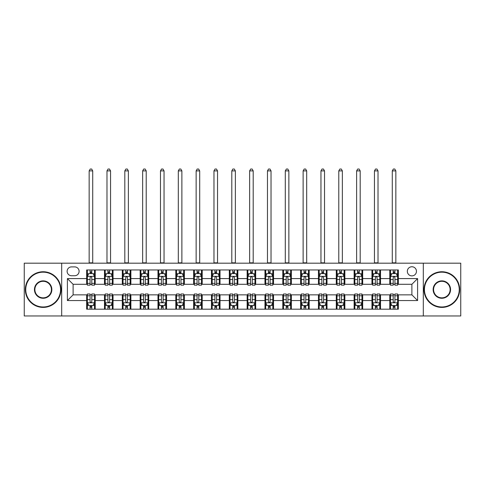 <?xml version="1.0" encoding="UTF-8"?>
<svg xmlns="http://www.w3.org/2000/svg" width="485" height="485" viewBox="0 0 485 485"><rect width="100%" height="100%" fill="white"/><g stroke="black" fill="none" stroke-linecap="round" stroke-linejoin="round"><path stroke-width="0.73" d="M411.892 266.75A4.565 4.565 0 0 0 407.327 271.315A4.565 4.565 0 0 0 411.892 275.88A4.565 4.565 0 0 0 416.457 271.315A4.565 4.565 0 0 0 411.892 266.75M423.308 315.965L460.75 315.965L460.75 263.185L423.308 263.185L423.308 315.965L61.692 315.965L61.692 263.185L24.25 263.185L24.25 315.965L61.692 315.965M71.537 275.735L74.678 275.735A4.42 4.42 0 0 0 79.097 271.315A4.42 4.42 0 0 0 74.678 266.895L71.537 266.895A4.42 4.42 0 0 0 67.118 271.315A4.42 4.42 0 0 0 71.537 275.735M423.308 263.185L61.692 263.185M86.657 300.554L67.403 300.554L67.403 278.59L86.657 278.59L86.657 284.295L73.108 284.295L73.108 294.85L86.657 294.85L86.657 309.188L398.343 309.188L398.343 294.85L411.892 294.85L411.892 284.295L398.343 284.295L398.343 278.59L417.597 278.59L417.597 300.554L398.343 300.554M398.343 278.59L398.343 269.957L86.657 269.957L86.657 278.59M389.782 269.957L389.782 284.295L390.498 284.295M393.208 284.295L394.917 284.295M397.627 284.295L398.343 284.295M389.782 284.295L379.797 284.295M371.953 269.957L371.953 284.295L372.668 284.295M375.378 284.295L377.087 284.295M371.953 284.295L361.968 284.295M354.123 269.957L354.123 284.295L354.832 284.295M357.542 284.295L359.258 284.295M354.123 284.295L344.138 284.295M336.293 269.957L336.293 284.295L337.002 284.295M339.712 284.295L341.428 284.295M336.293 284.295L326.308 284.295M318.457 269.957L318.457 284.295L319.172 284.295M321.882 284.295L323.592 284.295M318.457 284.295L308.472 284.295M300.627 269.957L300.627 284.295L301.343 284.295M304.053 284.295L305.762 284.295M300.627 284.295L290.642 284.295M282.797 269.957L282.797 284.295L283.513 284.295M286.223 284.295L287.932 284.295M282.797 284.295L272.812 284.295M264.968 269.957L264.968 284.295L265.683 284.295M268.393 284.295L270.103 284.295M264.968 284.295L254.983 284.295M247.138 269.957L247.138 284.295L247.847 284.295M250.557 284.295L252.273 284.295M247.138 284.295L237.153 284.295M229.308 269.957L229.308 284.295L230.017 284.295M232.727 284.295L234.443 284.295M229.308 284.295L219.317 284.295M211.472 269.957L211.472 284.295L212.187 284.295M214.897 284.295L216.607 284.295M211.472 284.295L201.487 284.295M193.642 269.957L193.642 284.295L194.358 284.295M197.068 284.295L198.777 284.295M193.642 284.295L183.657 284.295M175.812 269.957L175.812 284.295L176.528 284.295M179.238 284.295L180.947 284.295M175.812 284.295L165.828 284.295M157.983 269.957L157.983 284.295L158.692 284.295M161.408 284.295L163.118 284.295M157.983 284.295L147.998 284.295M140.153 269.957L140.153 284.295L140.862 284.295M143.572 284.295L145.288 284.295M140.153 284.295L130.168 284.295M122.317 269.957L122.317 284.295L123.032 284.295M125.742 284.295L127.458 284.295M122.317 284.295L112.332 284.295M104.487 269.957L104.487 284.295L105.203 284.295M107.912 284.295L109.622 284.295M104.487 284.295L94.502 284.295M86.657 284.295L87.373 284.295M90.083 284.295L91.792 284.295M86.657 294.85L87.373 294.85M90.083 294.85L91.792 294.85M94.502 294.85L95.218 294.85L95.218 309.188M105.203 294.85L95.218 294.85M107.912 294.85L109.622 294.85M112.332 294.85L113.047 294.85L113.047 309.188M123.032 294.85L113.047 294.85M125.742 294.85L127.458 294.85M130.168 294.85L130.877 294.85L130.877 309.188M140.862 294.85L130.877 294.85M143.572 294.85L145.288 294.85M147.998 294.85L148.707 294.85L148.707 309.188M158.692 294.85L148.707 294.85M161.408 294.85L163.118 294.85M165.828 294.85L166.543 294.85L166.543 309.188M176.528 294.85L166.543 294.85M179.238 294.85L180.947 294.85M183.657 294.85L184.373 294.85L184.373 309.188M194.358 294.85L184.373 294.85M197.068 294.85L198.777 294.85M201.487 294.85L202.203 294.85L202.203 309.188M212.187 294.85L202.203 294.85M214.897 294.85L216.607 294.85M219.317 294.85L220.032 294.85L220.032 309.188M230.017 294.85L220.032 294.85M232.727 294.85L234.443 294.85M237.153 294.85L237.862 294.85L237.862 309.188M247.847 294.85L237.862 294.85M250.557 294.85L252.273 294.85M254.983 294.85L255.692 294.85L255.692 309.188M265.683 294.85L255.692 294.85M268.393 294.85L270.103 294.85M272.812 294.85L273.528 294.85L273.528 309.188M283.513 294.85L273.528 294.85M286.223 294.85L287.932 294.85M290.642 294.85L291.358 294.85L291.358 309.188M301.343 294.85L291.358 294.85M304.053 294.85L305.762 294.85M308.472 294.85L309.188 294.85L309.188 309.188M319.172 294.85L309.188 294.85M321.882 294.85L323.592 294.85M326.308 294.85L327.017 294.85L327.017 309.188M337.002 294.85L327.017 294.85M339.712 294.85L341.428 294.85M344.138 294.85L344.847 294.85L344.847 309.188M354.832 294.85L344.847 294.85M357.542 294.85L359.258 294.85M361.968 294.85L362.683 294.85L362.683 309.188M372.668 294.85L362.683 294.85M375.378 294.85L377.087 294.85M379.797 294.85L380.513 294.85L380.513 309.188M390.498 294.85L380.513 294.85M393.208 294.85L394.917 294.85M397.627 294.85L398.343 294.85M95.218 269.957L95.218 284.295M86.657 273.528L87.373 273.528M90.083 273.528L91.792 273.528M94.502 273.528L95.218 273.528M86.657 305.623L87.373 305.623M90.083 305.623L91.792 305.623M94.502 305.623L95.218 305.623M104.487 294.85L104.487 309.188M113.047 269.957L113.047 284.295M104.487 273.528L105.203 273.528M107.912 273.528L109.622 273.528M112.332 273.528L113.047 273.528M104.487 305.623L105.203 305.623M107.912 305.623L109.622 305.623M112.332 305.623L113.047 305.623M122.317 294.85L122.317 309.188M122.317 305.623L123.032 305.623M125.742 305.623L127.458 305.623M130.168 305.623L130.877 305.623M130.877 269.957L130.877 284.295M122.317 273.528L123.032 273.528M125.742 273.528L127.458 273.528M130.168 273.528L130.877 273.528M140.153 294.85L140.153 309.188M140.153 305.623L140.862 305.623M143.572 305.623L145.288 305.623M147.998 305.623L148.707 305.623M148.707 269.957L148.707 284.295M140.153 273.528L140.862 273.528M143.572 273.528L145.288 273.528M147.998 273.528L148.707 273.528M157.983 294.85L157.983 309.188M157.983 305.623L158.692 305.623M161.408 305.623L163.118 305.623M165.828 305.623L166.543 305.623M166.543 269.957L166.543 284.295M157.983 273.528L158.692 273.528M161.408 273.528L163.118 273.528M165.828 273.528L166.543 273.528M175.812 294.85L175.812 309.188M175.812 305.623L176.528 305.623M179.238 305.623L180.947 305.623M183.657 305.623L184.373 305.623M184.373 269.957L184.373 284.295M175.812 273.528L176.528 273.528M179.238 273.528L180.947 273.528M183.657 273.528L184.373 273.528M193.642 294.85L193.642 309.188M193.642 305.623L194.358 305.623M197.068 305.623L198.777 305.623M201.487 305.623L202.203 305.623M202.203 269.957L202.203 284.295M193.642 273.528L194.358 273.528M197.068 273.528L198.777 273.528M201.487 273.528L202.203 273.528M211.472 294.85L211.472 309.188M211.472 305.623L212.187 305.623M214.897 305.623L216.607 305.623M219.317 305.623L220.032 305.623M220.032 269.957L220.032 284.295M211.472 273.528L212.187 273.528M214.897 273.528L216.607 273.528M219.317 273.528L220.032 273.528M229.308 294.85L229.308 309.188M229.308 305.623L230.017 305.623M232.727 305.623L234.443 305.623M237.153 305.623L237.862 305.623M237.862 269.957L237.862 284.295M229.308 273.528L230.017 273.528M232.727 273.528L234.443 273.528M237.153 273.528L237.862 273.528M247.138 294.85L247.138 309.188M247.138 305.623L247.847 305.623M250.557 305.623L252.273 305.623M254.983 305.623L255.692 305.623M255.692 269.957L255.692 284.295M247.138 273.528L247.847 273.528M250.557 273.528L252.273 273.528M254.983 273.528L255.692 273.528M264.968 294.85L264.968 309.188M264.968 305.623L265.683 305.623M268.393 305.623L270.103 305.623M272.812 305.623L273.528 305.623M273.528 269.957L273.528 284.295M264.968 273.528L265.683 273.528M268.393 273.528L270.103 273.528M272.812 273.528L273.528 273.528M282.797 294.85L282.797 309.188M282.797 305.623L283.513 305.623M286.223 305.623L287.932 305.623M290.642 305.623L291.358 305.623M291.358 269.957L291.358 284.295M282.797 273.528L283.513 273.528M286.223 273.528L287.932 273.528M290.642 273.528L291.358 273.528M300.627 294.85L300.627 309.188M300.627 305.623L301.343 305.623M304.053 305.623L305.762 305.623M308.472 305.623L309.188 305.623M309.188 269.957L309.188 284.295M300.627 273.528L301.343 273.528M304.053 273.528L305.762 273.528M308.472 273.528L309.188 273.528M318.457 294.85L318.457 309.188M318.457 305.623L319.172 305.623M321.882 305.623L323.592 305.623M326.308 305.623L327.017 305.623M327.017 269.957L327.017 284.295M318.457 273.528L319.172 273.528M321.882 273.528L323.592 273.528M326.308 273.528L327.017 273.528M336.293 294.85L336.293 309.188M336.293 305.623L337.002 305.623M339.712 305.623L341.428 305.623M344.138 305.623L344.847 305.623M344.847 269.957L344.847 284.295M336.293 273.528L337.002 273.528M339.712 273.528L341.428 273.528M344.138 273.528L344.847 273.528M354.123 294.85L354.123 309.188M354.123 305.623L354.832 305.623M357.542 305.623L359.258 305.623M361.968 305.623L362.683 305.623M362.683 269.957L362.683 284.295M354.123 273.528L354.832 273.528M357.542 273.528L359.258 273.528M361.968 273.528L362.683 273.528M371.953 294.85L371.953 309.188M371.953 305.623L372.668 305.623M375.378 305.623L377.087 305.623M379.797 305.623L380.513 305.623M380.513 269.957L380.513 284.295M371.953 273.528L372.668 273.528M375.378 273.528L377.087 273.528M379.797 273.528L380.513 273.528M389.782 294.85L389.782 309.188M389.782 305.623L390.498 305.623M393.208 305.623L394.917 305.623M397.627 305.623L398.343 305.623M389.782 273.528L390.498 273.528M393.208 273.528L394.917 273.528M397.627 273.528L398.343 273.528M73.108 284.295L67.403 278.59M73.108 294.85L67.403 300.554M417.597 278.59L411.892 284.295M417.597 300.554L411.892 294.85M91.792 271.812L90.083 271.812M94.502 283.361L91.792 283.361L91.792 285.15L94.502 285.15L94.502 276.45L93.078 273.595L88.797 273.595L87.373 276.45L87.373 285.15L90.083 285.15L90.083 283.361L87.373 283.361M87.373 276.45L87.373 269.957M94.502 276.45L94.502 269.957M90.083 273.595L90.083 269.957M91.792 269.957L91.792 273.595M91.792 283.361L91.792 277.517C91.222 276.42 90.653 276.42 90.083 277.517L90.083 283.361M89.155 263.185L89.155 170.89L92.72 170.89L91.653 169.035L90.222 169.035L89.155 170.89M92.72 263.185L92.72 170.89M90.083 307.332L91.792 307.332M87.373 295.783L90.083 295.783L90.083 293.995L87.373 293.995L87.373 302.695L88.797 305.55L93.078 305.55L94.502 302.695L94.502 293.995L91.792 293.995L91.792 295.783L94.502 295.783M94.502 302.695L94.502 309.188M87.373 302.695L87.373 309.188M91.792 305.55L91.792 309.188M90.083 309.188L90.083 305.55M90.083 295.783L90.083 301.628C90.653 302.725 91.222 302.725 91.792 301.628L91.792 295.783M109.622 271.812L107.912 271.812M112.332 283.361L109.622 283.361L109.622 285.15L112.332 285.15L112.332 276.45L110.907 273.595L106.627 273.595L105.203 276.45L105.203 285.15L107.912 285.15L107.912 283.361L105.203 283.361M105.203 276.45L105.203 269.957M112.332 276.45L112.332 269.957M107.912 273.595L107.912 269.957M109.622 269.957L109.622 273.595M109.622 283.361L109.622 277.517C109.052 276.42 108.482 276.42 107.912 277.517L107.912 283.361M106.985 263.185L106.985 170.89L110.55 170.89L109.483 169.035L108.058 169.035L106.985 170.89M110.55 263.185L110.55 170.89M127.458 271.812L125.742 271.812M130.168 283.361L127.458 283.361L127.458 285.15L130.168 285.15L130.168 276.45L128.737 273.595L124.457 273.595L123.032 276.45L123.032 285.15L125.742 285.15L125.742 283.361L123.032 283.361M123.032 276.45L123.032 269.957M130.168 276.45L130.168 269.957M125.742 273.595L125.742 269.957M127.458 269.957L127.458 273.595M127.458 283.361L127.458 277.517C126.888 276.42 126.312 276.42 125.742 277.517L125.742 283.361M124.815 263.185L124.815 170.89L128.379 170.89L127.312 169.035L125.888 169.035L124.815 170.89M128.379 263.185L128.379 170.89M145.288 271.812L143.572 271.812M147.998 283.361L145.288 283.361L145.288 285.15L147.998 285.15L147.998 276.45L146.567 273.595L142.293 273.595L140.862 276.45L140.862 285.15L143.572 285.15L143.572 283.361L140.862 283.361M140.862 276.45L140.862 269.957M147.998 276.45L147.998 269.957M143.572 273.595L143.572 269.957M145.288 269.957L145.288 273.595M145.288 283.361L145.288 277.517C144.718 276.42 144.148 276.42 143.572 277.517L143.572 283.361M142.645 263.185L142.645 170.89L146.215 170.89L145.142 169.035L143.718 169.035L142.645 170.89M146.215 263.185L146.215 170.89M107.912 307.332L109.622 307.332M105.203 295.783L107.912 295.783L107.912 293.995L105.203 293.995L105.203 302.695L106.627 305.55L110.907 305.55L112.332 302.695L112.332 293.995L109.622 293.995L109.622 295.783L112.332 295.783M112.332 302.695L112.332 309.188M105.203 302.695L105.203 309.188M109.622 305.55L109.622 309.188M107.912 309.188L107.912 305.55M107.912 295.783L107.912 301.628C108.482 302.725 109.052 302.725 109.622 301.628L109.622 295.783M125.742 307.332L127.458 307.332M123.032 295.783L125.742 295.783L125.742 293.995L123.032 293.995L123.032 302.695L124.457 305.55L128.737 305.55L130.168 302.695L130.168 293.995L127.458 293.995L127.458 295.783L130.168 295.783M130.168 302.695L130.168 309.188M123.032 302.695L123.032 309.188M127.458 305.55L127.458 309.188M125.742 309.188L125.742 305.55M125.742 295.783L125.742 301.628C126.312 302.725 126.882 302.725 127.458 301.628L127.458 295.783M143.572 307.332L145.288 307.332M140.862 295.783L143.572 295.783L143.572 293.995L140.862 293.995L140.862 302.695L142.293 305.55L146.567 305.55L147.998 302.695L147.998 293.995L145.288 293.995L145.288 295.783L147.998 295.783M147.998 302.695L147.998 309.188M140.862 302.695L140.862 309.188M145.288 305.55L145.288 309.188M143.572 309.188L143.572 305.55M143.572 295.783L143.572 301.628C144.142 302.725 144.712 302.725 145.288 301.628L145.288 295.783M163.118 271.812L161.408 271.812M165.828 283.361L163.118 283.361L163.118 285.15L165.828 285.15L165.828 276.45L164.403 273.595L160.123 273.595L158.692 276.45L158.692 285.15L161.408 285.15L161.408 283.361L158.692 283.361M158.692 276.45L158.692 269.957M165.828 276.45L165.828 269.957M161.408 273.595L161.408 269.957M163.118 269.957L163.118 273.595M163.118 283.361L163.118 277.517C162.548 276.42 161.978 276.42 161.408 277.517L161.408 283.361M160.48 263.185L160.48 170.89L164.045 170.89L162.972 169.035L161.547 169.035L160.48 170.89M164.045 263.185L164.045 170.89M161.408 307.332L163.118 307.332M158.692 295.783L161.408 295.783L161.408 293.995L158.692 293.995L158.692 302.695L160.123 305.55L164.403 305.55L165.828 302.695L165.828 293.995L163.118 293.995L163.118 295.783L165.828 295.783M165.828 302.695L165.828 309.188M158.692 302.695L158.692 309.188M163.118 305.55L163.118 309.188M161.408 309.188L161.408 305.55M161.408 295.783L161.408 301.628C161.978 302.725 162.548 302.725 163.118 301.628L163.118 295.783M43.153 272.17A17.405 17.405 0 0 0 25.747 289.575A17.405 17.405 0 0 0 43.153 306.975A17.405 17.405 0 0 0 60.552 289.575A17.405 17.405 0 0 0 43.153 272.17M43.153 307.405A17.83 17.83 0 0 1 25.317 289.575A17.83 17.83 0 0 1 43.153 271.745A17.83 17.83 0 0 1 60.983 289.575A17.83 17.83 0 0 1 43.153 307.405M43.153 280.87A8.7 8.7 0 0 1 51.853 289.575A8.7 8.7 0 0 1 43.153 298.275A8.7 8.7 0 0 1 34.447 289.575A8.7 8.7 0 0 1 43.153 280.87M43.153 297.845A8.275 8.275 0 0 0 51.422 289.575A8.275 8.275 0 0 0 43.153 281.3A8.275 8.275 0 0 0 34.878 289.575A8.275 8.275 0 0 0 43.153 297.845M441.847 272.17A17.405 17.405 0 0 0 424.448 289.575A17.405 17.405 0 0 0 441.847 306.975A17.405 17.405 0 0 0 459.253 289.575A17.405 17.405 0 0 0 441.847 272.17M441.847 307.405A17.83 17.83 0 0 1 424.017 289.575A17.83 17.83 0 0 1 441.847 271.745A17.83 17.83 0 0 1 459.683 289.575A17.83 17.83 0 0 1 441.847 307.405M441.847 280.87A8.7 8.7 0 0 1 450.553 289.575A8.7 8.7 0 0 1 441.847 298.275A8.7 8.7 0 0 1 433.147 289.575A8.7 8.7 0 0 1 441.847 280.87M441.847 297.845A8.275 8.275 0 0 0 450.122 289.575A8.275 8.275 0 0 0 441.847 281.3A8.275 8.275 0 0 0 433.578 289.575A8.275 8.275 0 0 0 441.847 297.845M180.947 271.812L179.238 271.812M183.657 283.361L180.947 283.361L180.947 285.15L183.657 285.15L183.657 276.45L182.233 273.595L177.953 273.595L176.528 276.45L176.528 285.15L179.238 285.15L179.238 283.361L176.528 283.361M176.528 276.45L176.528 269.957M183.657 276.45L183.657 269.957M179.238 273.595L179.238 269.957M180.947 269.957L180.947 273.595M180.947 283.361L180.947 277.517C180.378 276.42 179.808 276.42 179.238 277.517L179.238 283.361M178.31 263.185L178.31 170.89L181.875 170.89L180.808 169.035L179.377 169.035L178.31 170.89M181.875 263.185L181.875 170.89M198.777 271.812L197.068 271.812M201.487 283.361L198.777 283.361L198.777 285.15L201.487 285.15L201.487 276.45L200.062 273.595L195.782 273.595L194.358 276.45L194.358 285.15L197.068 285.15L197.068 283.361L194.358 283.361M194.358 276.45L194.358 269.957M201.487 276.45L201.487 269.957M197.068 273.595L197.068 269.957M198.777 269.957L198.777 273.595M198.777 283.361L198.777 277.517C198.207 276.42 197.637 276.42 197.068 277.517L197.068 283.361M196.14 263.185L196.14 170.89L199.705 170.89L198.638 169.035L197.207 169.035L196.14 170.89M199.705 263.185L199.705 170.89M216.607 271.812L214.897 271.812M219.317 283.361L216.607 283.361L216.607 285.15L219.317 285.15L219.317 276.45L217.892 273.595L213.612 273.595L212.187 276.45L212.187 285.15L214.897 285.15L214.897 283.361L212.187 283.361M212.187 276.45L212.187 269.957M219.317 276.45L219.317 269.957M214.897 273.595L214.897 269.957M216.607 269.957L216.607 273.595M216.607 283.361L216.607 277.517C216.037 276.42 215.467 276.42 214.897 277.517L214.897 283.361M213.97 263.185L213.97 170.89L217.535 170.89L216.468 169.035L215.043 169.035L213.97 170.89M217.535 263.185L217.535 170.89M234.443 271.812L232.727 271.812M237.153 283.361L234.443 283.361L234.443 285.15L237.153 285.15L237.153 276.45L235.722 273.595L231.442 273.595L230.017 276.45L230.017 285.15L232.727 285.15L232.727 283.361L230.017 283.361M230.017 276.45L230.017 269.957M237.153 276.45L237.153 269.957M232.727 273.595L232.727 269.957M234.443 269.957L234.443 273.595M234.443 283.361L234.443 277.517C233.873 276.42 233.297 276.42 232.727 277.517L232.727 283.361M231.8 263.185L231.8 170.89L235.37 170.89L234.297 169.035L232.873 169.035L231.8 170.89M235.37 263.185L235.37 170.89M252.273 271.812L250.557 271.812M254.983 283.361L252.273 283.361L252.273 285.15L254.983 285.15L254.983 276.45L253.558 273.595L249.278 273.595L247.847 276.45L247.847 285.15L250.557 285.15L250.557 283.361L247.847 283.361M247.847 276.45L247.847 269.957M254.983 276.45L254.983 269.957M250.557 273.595L250.557 269.957M252.273 269.957L252.273 273.595M252.273 283.361L252.273 277.517C251.703 276.42 251.133 276.42 250.557 277.517L250.557 283.361M249.629 263.185L249.629 170.89L253.2 170.89L252.127 169.035L250.703 169.035L249.629 170.89M253.2 263.185L253.2 170.89M179.238 307.332L180.947 307.332M176.528 295.783L179.238 295.783L179.238 293.995L176.528 293.995L176.528 302.695L177.953 305.55L182.233 305.55L183.657 302.695L183.657 293.995L180.947 293.995L180.947 295.783L183.657 295.783M183.657 302.695L183.657 309.188M176.528 302.695L176.528 309.188M180.947 305.55L180.947 309.188M179.238 309.188L179.238 305.55M179.238 295.783L179.238 301.628C179.808 302.725 180.378 302.725 180.947 301.628L180.947 295.783M197.068 307.332L198.777 307.332M194.358 295.783L197.068 295.783L197.068 293.995L194.358 293.995L194.358 302.695L195.782 305.55L200.062 305.55L201.487 302.695L201.487 293.995L198.777 293.995L198.777 295.783L201.487 295.783M201.487 302.695L201.487 309.188M194.358 302.695L194.358 309.188M198.777 305.55L198.777 309.188M197.068 309.188L197.068 305.55M197.068 295.783L197.068 301.628C197.637 302.725 198.207 302.725 198.777 301.628L198.777 295.783M214.897 307.332L216.607 307.332M212.187 295.783L214.897 295.783L214.897 293.995L212.187 293.995L212.187 302.695L213.612 305.55L217.892 305.55L219.317 302.695L219.317 293.995L216.607 293.995L216.607 295.783L219.317 295.783M219.317 302.695L219.317 309.188M212.187 302.695L212.187 309.188M216.607 305.55L216.607 309.188M214.897 309.188L214.897 305.55M214.897 295.783L214.897 301.628C215.467 302.725 216.037 302.725 216.607 301.628L216.607 295.783M232.727 307.332L234.443 307.332M230.017 295.783L232.727 295.783L232.727 293.995L230.017 293.995L230.017 302.695L231.442 305.55L235.722 305.55L237.153 302.695L237.153 293.995L234.443 293.995L234.443 295.783L237.153 295.783M237.153 302.695L237.153 309.188M230.017 302.695L230.017 309.188M234.443 305.55L234.443 309.188M232.727 309.188L232.727 305.55M232.727 295.783L232.727 301.628C233.297 302.725 233.867 302.725 234.443 301.628L234.443 295.783M250.557 307.332L252.273 307.332M247.847 295.783L250.557 295.783L250.557 293.995L247.847 293.995L247.847 302.695L249.278 305.55L253.558 305.55L254.983 302.695L254.983 293.995L252.273 293.995L252.273 295.783L254.983 295.783M254.983 302.695L254.983 309.188M247.847 302.695L247.847 309.188M252.273 305.55L252.273 309.188M250.557 309.188L250.557 305.55M250.557 295.783L250.557 301.628C251.127 302.725 251.703 302.725 252.273 301.628L252.273 295.783M270.103 271.812L268.393 271.812M272.812 283.361L270.103 283.361L270.103 285.15L272.812 285.15L272.812 276.45L271.388 273.595L267.108 273.595L265.683 276.45L265.683 285.15L268.393 285.15L268.393 283.361L265.683 283.361M265.683 276.45L265.683 269.957M272.812 276.45L272.812 269.957M268.393 273.595L268.393 269.957M270.103 269.957L270.103 273.595M270.103 283.361L270.103 277.517C269.533 276.42 268.963 276.42 268.393 277.517L268.393 283.361M267.465 263.185L267.465 170.89L271.03 170.89L269.957 169.035L268.532 169.035L267.465 170.89M271.03 263.185L271.03 170.89M268.393 307.332L270.103 307.332M265.683 295.783L268.393 295.783L268.393 293.995L265.683 293.995L265.683 302.695L267.108 305.55L271.388 305.55L272.812 302.695L272.812 293.995L270.103 293.995L270.103 295.783L272.812 295.783M272.812 302.695L272.812 309.188M265.683 302.695L265.683 309.188M270.103 305.55L270.103 309.188M268.393 309.188L268.393 305.55M268.393 295.783L268.393 301.628C268.963 302.725 269.533 302.725 270.103 301.628L270.103 295.783M287.932 271.812L286.223 271.812M290.642 283.361L287.932 283.361L287.932 285.15L290.642 285.15L290.642 276.45L289.218 273.595L284.938 273.595L283.513 276.45L283.513 285.15L286.223 285.15L286.223 283.361L283.513 283.361M283.513 276.45L283.513 269.957M290.642 276.45L290.642 269.957M286.223 273.595L286.223 269.957M287.932 269.957L287.932 273.595M287.932 283.361L287.932 277.517C287.362 276.42 286.793 276.42 286.223 277.517L286.223 283.361M285.295 263.185L285.295 170.89L288.86 170.89L287.793 169.035L286.362 169.035L285.295 170.89M288.86 263.185L288.86 170.89M286.223 307.332L287.932 307.332M283.513 295.783L286.223 295.783L286.223 293.995L283.513 293.995L283.513 302.695L284.938 305.55L289.218 305.55L290.642 302.695L290.642 293.995L287.932 293.995L287.932 295.783L290.642 295.783M290.642 302.695L290.642 309.188M283.513 302.695L283.513 309.188M287.932 305.55L287.932 309.188M286.223 309.188L286.223 305.55M286.223 295.783L286.223 301.628C286.793 302.725 287.362 302.725 287.932 301.628L287.932 295.783M305.762 271.812L304.053 271.812M308.472 283.361L305.762 283.361L305.762 285.15L308.472 285.15L308.472 276.45L307.047 273.595L302.767 273.595L301.343 276.45L301.343 285.15L304.053 285.15L304.053 283.361L301.343 283.361M301.343 276.45L301.343 269.957M308.472 276.45L308.472 269.957M304.053 273.595L304.053 269.957M305.762 269.957L305.762 273.595M305.762 283.361L305.762 277.517C305.192 276.42 304.622 276.42 304.053 277.517L304.053 283.361M303.125 263.185L303.125 170.89L306.69 170.89L305.623 169.035L304.192 169.035L303.125 170.89M306.69 263.185L306.69 170.89M304.053 307.332L305.762 307.332M301.343 295.783L304.053 295.783L304.053 293.995L301.343 293.995L301.343 302.695L302.767 305.55L307.047 305.55L308.472 302.695L308.472 293.995L305.762 293.995L305.762 295.783L308.472 295.783M308.472 302.695L308.472 309.188M301.343 302.695L301.343 309.188M305.762 305.55L305.762 309.188M304.053 309.188L304.053 305.55M304.053 295.783L304.053 301.628C304.622 302.725 305.192 302.725 305.762 301.628L305.762 295.783M323.592 271.812L321.882 271.812M326.308 283.361L323.592 283.361L323.592 285.15L326.308 285.15L326.308 276.45L324.877 273.595L320.597 273.595L319.172 276.45L319.172 285.15L321.882 285.15L321.882 283.361L319.172 283.361M319.172 276.45L319.172 269.957M326.308 276.45L326.308 269.957M321.882 273.595L321.882 269.957M323.592 269.957L323.592 273.595M323.592 283.361L323.592 277.517C323.022 276.42 322.452 276.42 321.882 277.517L321.882 283.361M320.955 263.185L320.955 170.89L324.52 170.89L323.453 169.035L322.028 169.035L320.955 170.89M324.52 263.185L324.52 170.89M321.882 307.332L323.592 307.332M319.172 295.783L321.882 295.783L321.882 293.995L319.172 293.995L319.172 302.695L320.597 305.55L324.877 305.55L326.308 302.695L326.308 293.995L323.592 293.995L323.592 295.783L326.308 295.783M326.308 302.695L326.308 309.188M319.172 302.695L319.172 309.188M323.592 305.55L323.592 309.188M321.882 309.188L321.882 305.55M321.882 295.783L321.882 301.628C322.452 302.725 323.022 302.725 323.592 301.628L323.592 295.783M341.428 271.812L339.712 271.812M344.138 283.361L341.428 283.361L341.428 285.15L344.138 285.15L344.138 276.45L342.707 273.595L338.433 273.595L337.002 276.45L337.002 285.15L339.712 285.15L339.712 283.361L337.002 283.361M337.002 276.45L337.002 269.957M344.138 276.45L344.138 269.957M339.712 273.595L339.712 269.957M341.428 269.957L341.428 273.595M341.428 283.361L341.428 277.517C340.858 276.42 340.288 276.42 339.712 277.517L339.712 283.361M338.785 263.185L338.785 170.89L342.355 170.89L341.282 169.035L339.858 169.035L338.785 170.89M342.355 263.185L342.355 170.89M339.712 307.332L341.428 307.332M337.002 295.783L339.712 295.783L339.712 293.995L337.002 293.995L337.002 302.695L338.433 305.55L342.707 305.55L344.138 302.695L344.138 293.995L341.428 293.995L341.428 295.783L344.138 295.783M344.138 302.695L344.138 309.188M337.002 302.695L337.002 309.188M341.428 305.55L341.428 309.188M339.712 309.188L339.712 305.55M339.712 295.783L339.712 301.628C340.282 302.725 340.852 302.725 341.428 301.628L341.428 295.783M359.258 271.812L357.542 271.812M361.968 283.361L359.258 283.361L359.258 285.15L361.968 285.15L361.968 276.45L360.543 273.595L356.263 273.595L354.832 276.45L354.832 285.15L357.542 285.15L357.542 283.361L354.832 283.361M354.832 276.45L354.832 269.957M361.968 276.45L361.968 269.957M357.542 273.595L357.542 269.957M359.258 269.957L359.258 273.595M359.258 283.361L359.258 277.517C358.688 276.42 358.118 276.42 357.542 277.517L357.542 283.361M356.62 263.185L356.62 170.89L360.185 170.89L359.112 169.035L357.688 169.035L356.62 170.89M360.185 263.185L360.185 170.89M357.542 307.332L359.258 307.332M354.832 295.783L357.542 295.783L357.542 293.995L354.832 293.995L354.832 302.695L356.263 305.55L360.543 305.55L361.968 302.695L361.968 293.995L359.258 293.995L359.258 295.783L361.968 295.783M361.968 302.695L361.968 309.188M354.832 302.695L354.832 309.188M359.258 305.55L359.258 309.188M357.542 309.188L357.542 305.55M357.542 295.783L357.542 301.628C358.112 302.725 358.688 302.725 359.258 301.628L359.258 295.783M377.087 271.812L375.378 271.812M379.797 283.361L377.087 283.361L377.087 285.15L379.797 285.15L379.797 276.45L378.373 273.595L374.093 273.595L372.668 276.45L372.668 285.15L375.378 285.15L375.378 283.361L372.668 283.361M372.668 276.45L372.668 269.957M379.797 276.45L379.797 269.957M375.378 273.595L375.378 269.957M377.087 269.957L377.087 273.595M377.087 283.361L377.087 277.517C376.518 276.42 375.948 276.42 375.378 277.517L375.378 283.361M374.45 263.185L374.45 170.89L378.015 170.89L376.942 169.035L375.517 169.035L374.45 170.89M378.015 263.185L378.015 170.89M375.378 307.332L377.087 307.332M372.668 295.783L375.378 295.783L375.378 293.995L372.668 293.995L372.668 302.695L374.093 305.55L378.373 305.55L379.797 302.695L379.797 293.995L377.087 293.995L377.087 295.783L379.797 295.783M379.797 302.695L379.797 309.188M372.668 302.695L372.668 309.188M377.087 305.55L377.087 309.188M375.378 309.188L375.378 305.55M375.378 295.783L375.378 301.628C375.948 302.725 376.518 302.725 377.087 301.628L377.087 295.783M394.917 271.812L393.208 271.812M397.627 283.361L394.917 283.361L394.917 285.15L397.627 285.15L397.627 276.45L396.203 273.595L391.922 273.595L390.498 276.45L390.498 285.15L393.208 285.15L393.208 283.361L390.498 283.361M390.498 276.45L390.498 269.957M397.627 276.45L397.627 269.957M393.208 273.595L393.208 269.957M394.917 269.957L394.917 273.595M394.917 283.361L394.917 277.517C394.347 276.42 393.778 276.42 393.208 277.517L393.208 283.361M392.28 263.185L392.28 170.89L395.845 170.89L394.778 169.035L393.347 169.035L392.28 170.89M395.845 263.185L395.845 170.89M393.208 307.332L394.917 307.332M390.498 295.783L393.208 295.783L393.208 293.995L390.498 293.995L390.498 302.695L391.922 305.55L396.203 305.55L397.627 302.695L397.627 293.995L394.917 293.995L394.917 295.783L397.627 295.783M397.627 302.695L397.627 309.188M390.498 302.695L390.498 309.188M394.917 305.55L394.917 309.188M393.208 309.188L393.208 305.55M393.208 295.783L393.208 301.628C393.778 302.725 394.347 302.725 394.917 301.628L394.917 295.783M104.487 300.554L95.218 300.554M104.487 278.59L95.218 278.59M122.317 278.59L113.047 278.59M122.317 300.554L113.047 300.554M140.153 278.59L130.877 278.59M140.153 300.554L130.877 300.554M157.983 278.59L148.707 278.59M157.983 300.554L148.707 300.554M175.812 278.59L166.543 278.59M175.812 300.554L166.543 300.554M193.642 278.59L184.373 278.59M193.642 300.554L184.373 300.554M211.472 278.59L202.203 278.59M211.472 300.554L202.203 300.554M229.308 278.59L220.032 278.59M229.308 300.554L220.032 300.554M247.138 278.59L237.862 278.59M247.138 300.554L237.862 300.554M264.968 278.59L255.692 278.59M264.968 300.554L255.692 300.554M282.797 278.59L273.528 278.59M282.797 300.554L273.528 300.554M300.627 278.59L291.358 278.59M300.627 300.554L291.358 300.554M318.457 278.59L309.188 278.59M318.457 300.554L309.188 300.554M336.293 278.59L327.017 278.59M336.293 300.554L327.017 300.554M354.123 278.59L344.847 278.59M354.123 300.554L344.847 300.554M371.953 278.59L362.683 278.59M371.953 300.554L362.683 300.554M389.782 278.59L380.513 278.59M389.782 300.554L380.513 300.554M94.466 276.377L87.409 276.377M87.373 273.77L88.713 273.77M93.162 273.77L94.502 273.77M90.083 279.542L87.373 279.542M94.502 279.542L91.792 279.542M91.792 272.722L90.083 272.722M89.155 262.828L92.72 262.828M87.409 302.767L94.466 302.767M94.502 305.38L93.162 305.38M88.713 305.38L87.373 305.38M91.792 299.609L94.502 299.609M87.373 299.609L90.083 299.609M90.083 306.423L91.792 306.423M112.302 276.377L105.239 276.377M105.203 273.77L106.542 273.77M110.992 273.77L112.332 273.77M107.912 279.542L105.203 279.542M112.332 279.542L109.622 279.542M109.622 272.722L107.912 272.722M106.985 262.828L110.55 262.828M130.132 276.377L123.069 276.377M123.032 273.77L124.372 273.77M128.822 273.77L130.168 273.77M125.742 279.542L123.032 279.542M130.168 279.542L127.458 279.542M127.458 272.722L125.742 272.722M124.815 262.828L128.379 262.828M147.961 276.377L140.899 276.377M140.862 273.77L142.202 273.77M146.658 273.77L147.998 273.77M143.572 279.542L140.862 279.542M147.998 279.542L145.288 279.542M145.288 272.722L143.572 272.722M142.645 262.828L146.215 262.828M105.239 302.767L112.302 302.767M112.332 305.38L110.992 305.38M106.542 305.38L105.203 305.38M109.622 299.609L112.332 299.609M105.203 299.609L107.912 299.609M107.912 306.423L109.622 306.423M123.069 302.767L130.132 302.767M130.168 305.38L128.822 305.38M124.372 305.38L123.032 305.38M127.458 299.609L130.168 299.609M123.032 299.609L125.742 299.609M125.742 306.423L127.458 306.423M140.899 302.767L147.961 302.767M147.998 305.38L146.658 305.38M142.202 305.38L140.862 305.38M145.288 299.609L147.998 299.609M140.862 299.609L143.572 299.609M143.572 306.423L145.288 306.423M165.791 276.377L158.728 276.377M158.692 273.77L160.038 273.77M164.488 273.77L165.828 273.77M161.408 279.542L158.692 279.542M165.828 279.542L163.118 279.542M163.118 272.722L161.408 272.722M160.48 262.828L164.045 262.828M158.728 302.767L165.791 302.767M165.828 305.38L164.488 305.38M160.038 305.38L158.692 305.38M163.118 299.609L165.828 299.609M158.692 299.609L161.408 299.609M161.408 306.423L163.118 306.423M183.621 276.377L176.564 276.377M176.528 273.77L177.868 273.77M182.318 273.77L183.657 273.77M179.238 279.542L176.528 279.542M183.657 279.542L180.947 279.542M180.947 272.722L179.238 272.722M178.31 262.828L181.875 262.828M201.451 276.377L194.394 276.377M194.358 273.77L195.697 273.77M200.147 273.77L201.487 273.77M197.068 279.542L194.358 279.542M201.487 279.542L198.777 279.542M198.777 272.722L197.068 272.722M196.14 262.828L199.705 262.828M219.287 276.377L212.224 276.377M212.187 273.77L213.527 273.77M217.977 273.77L219.317 273.77M214.897 279.542L212.187 279.542M219.317 279.542L216.607 279.542M216.607 272.722L214.897 272.722M213.97 262.828L217.535 262.828M237.116 276.377L230.054 276.377M230.017 273.77L231.357 273.77M235.807 273.77L237.153 273.77M232.727 279.542L230.017 279.542M237.153 279.542L234.443 279.542M234.443 272.722L232.727 272.722M231.8 262.828L235.37 262.828M254.946 276.377L247.883 276.377M247.847 273.77L249.193 273.77M253.643 273.77L254.983 273.77M250.557 279.542L247.847 279.542M254.983 279.542L252.273 279.542M252.273 272.722L250.557 272.722M249.629 262.828L253.2 262.828M176.564 302.767L183.621 302.767M183.657 305.38L182.318 305.38M177.868 305.38L176.528 305.38M180.947 299.609L183.657 299.609M176.528 299.609L179.238 299.609M179.238 306.423L180.947 306.423M194.394 302.767L201.451 302.767M201.487 305.38L200.147 305.38M195.697 305.38L194.358 305.38M198.777 299.609L201.487 299.609M194.358 299.609L197.068 299.609M197.068 306.423L198.777 306.423M212.224 302.767L219.287 302.767M219.317 305.38L217.977 305.38M213.527 305.38L212.187 305.38M216.607 299.609L219.317 299.609M212.187 299.609L214.897 299.609M214.897 306.423L216.607 306.423M230.054 302.767L237.116 302.767M237.153 305.38L235.807 305.38M231.357 305.38L230.017 305.38M234.443 299.609L237.153 299.609M230.017 299.609L232.727 299.609M232.727 306.423L234.443 306.423M247.883 302.767L254.946 302.767M254.983 305.38L253.643 305.38M249.193 305.38L247.847 305.38M252.273 299.609L254.983 299.609M247.847 299.609L250.557 299.609M250.557 306.423L252.273 306.423M272.776 276.377L265.713 276.377M265.683 273.77L267.023 273.77M271.473 273.77L272.812 273.77M268.393 279.542L265.683 279.542M272.812 279.542L270.103 279.542M270.103 272.722L268.393 272.722M267.465 262.828L271.03 262.828M265.713 302.767L272.776 302.767M272.812 305.38L271.473 305.38M267.023 305.38L265.683 305.38M270.103 299.609L272.812 299.609M265.683 299.609L268.393 299.609M268.393 306.423L270.103 306.423M290.606 276.377L283.549 276.377M283.513 273.77L284.853 273.77M289.302 273.77L290.642 273.77M286.223 279.542L283.513 279.542M290.642 279.542L287.932 279.542M287.932 272.722L286.223 272.722M285.295 262.828L288.86 262.828M283.549 302.767L290.606 302.767M290.642 305.38L289.302 305.38M284.853 305.38L283.513 305.38M287.932 299.609L290.642 299.609M283.513 299.609L286.223 299.609M286.223 306.423L287.932 306.423M308.436 276.377L301.379 276.377M301.343 273.77L302.682 273.77M307.132 273.77L308.472 273.77M304.053 279.542L301.343 279.542M308.472 279.542L305.762 279.542M305.762 272.722L304.053 272.722M303.125 262.828L306.69 262.828M301.379 302.767L308.436 302.767M308.472 305.38L307.132 305.38M302.682 305.38L301.343 305.38M305.762 299.609L308.472 299.609M301.343 299.609L304.053 299.609M304.053 306.423L305.762 306.423M326.272 276.377L319.209 276.377M319.172 273.77L320.512 273.77M324.962 273.77L326.308 273.77M321.882 279.542L319.172 279.542M326.308 279.542L323.592 279.542M323.592 272.722L321.882 272.722M320.955 262.828L324.52 262.828M319.209 302.767L326.272 302.767M326.308 305.38L324.962 305.38M320.512 305.38L319.172 305.38M323.592 299.609L326.308 299.609M319.172 299.609L321.882 299.609M321.882 306.423L323.592 306.423M344.101 276.377L337.039 276.377M337.002 273.77L338.342 273.77M342.798 273.77L344.138 273.77M339.712 279.542L337.002 279.542M344.138 279.542L341.428 279.542M341.428 272.722L339.712 272.722M338.785 262.828L342.355 262.828M337.039 302.767L344.101 302.767M344.138 305.38L342.798 305.38M338.342 305.38L337.002 305.38M341.428 299.609L344.138 299.609M337.002 299.609L339.712 299.609M339.712 306.423L341.428 306.423M361.931 276.377L354.868 276.377M354.832 273.77L356.178 273.77M360.628 273.77L361.968 273.77M357.542 279.542L354.832 279.542M361.968 279.542L359.258 279.542M359.258 272.722L357.542 272.722M356.62 262.828L360.185 262.828M354.868 302.767L361.931 302.767M361.968 305.38L360.628 305.38M356.178 305.38L354.832 305.38M359.258 299.609L361.968 299.609M354.832 299.609L357.542 299.609M357.542 306.423L359.258 306.423M379.761 276.377L372.698 276.377M372.668 273.77L374.008 273.77M378.458 273.77L379.797 273.77M375.378 279.542L372.668 279.542M379.797 279.542L377.087 279.542M377.087 272.722L375.378 272.722M374.45 262.828L378.015 262.828M372.698 302.767L379.761 302.767M379.797 305.38L378.458 305.38M374.008 305.38L372.668 305.38M377.087 299.609L379.797 299.609M372.668 299.609L375.378 299.609M375.378 306.423L377.087 306.423M397.591 276.377L390.534 276.377M390.498 273.77L391.838 273.77M396.287 273.77L397.627 273.77M393.208 279.542L390.498 279.542M397.627 279.542L394.917 279.542M394.917 272.722L393.208 272.722M392.28 262.828L395.845 262.828M390.534 302.767L397.591 302.767M397.627 305.38L396.287 305.38M391.838 305.38L390.498 305.38M394.917 299.609L397.627 299.609M390.498 299.609L393.208 299.609M393.208 306.423L394.917 306.423"/></g></svg>
